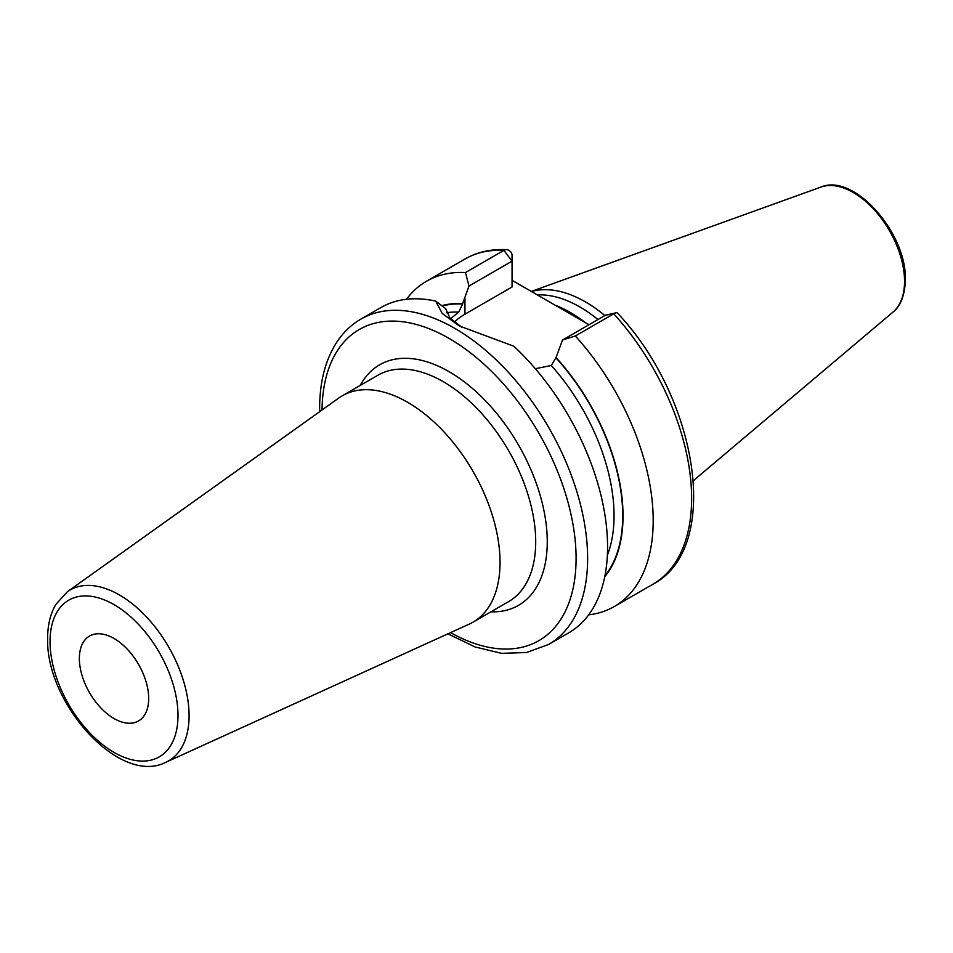 <?xml version="1.0" encoding="UTF-8"?>
<svg xmlns="http://www.w3.org/2000/svg" width="953" height="953" viewBox="0 0 953 953"><rect width="100%" height="100%" fill="white"/><g stroke="black" fill="none" stroke-linecap="round" stroke-linejoin="round"><path stroke-width="1.43" d="M604.893 315.55A127.75 73.75 -120 0 0 531.44 291.511M597.96 319.553A125.605 72.511 -120 0 0 537.397 294.942M512.047 280.313L588.99 324.735M588.668 614.84A187.812 108.428 -120 0 0 614.292 606.537A187.812 108.428 -120 0 0 575.314 335.98L562.508 340.03L556.052 357.554A160.759 92.822 -120 0 1 604.75 576.72M465.469 272.558L503.887 250.377A187.812 108.428 60 0 0 464.909 259.061L426.491 281.242A187.812 108.428 -120 0 1 465.469 272.558L468.983 286.031L462.646 303.626A160.759 92.822 -120 0 0 441.799 305.687M426.491 281.242A187.812 108.428 -120 0 0 406.49 299.278M616.043 312.81L605.572 315.157L613.744 313.799A187.812 108.428 60 0 1 652.722 584.356C722.088 548.261 698.549 398.723 617.401 313.001A8.172 2.347 137.8 0 0 616.043 312.81A8.172 2.347 137.8 0 0 613.744 313.799L575.314 335.98M360.925 319.088A187.812 108.428 -120 0 1 505.662 369.407A187.812 108.428 -120 0 1 587.632 558.41A187.812 108.428 60 0 1 548.737 644.383L568.679 632.875A187.812 108.428 -120 0 0 607.573 546.903A187.812 108.428 -120 0 0 513.834 346.213L459.167 325.89L442.24 313.466L435.712 301.112A187.812 108.428 -120 0 0 380.866 307.581L360.925 319.088C350.99 324.866 342.746 332.871 336.195 343.104C325.164 360.675 319.648 382.439 319.636 408.396L319.672 411.672M535.336 368.716L551.299 365.487L556.052 357.554M442.228 306.02A160.318 92.56 60 0 1 462.646 304.019L458.738 312.048L450.614 318.695M468.983 286.031L512.047 261.17L512.047 286.984L464.945 314.18A66.126 38.18 0 0 0 454.402 322.126M462.241 327.606L449.995 318.028L445.575 308.546L435.712 301.112M503.887 250.377A8.172 6.242 -87 0 1 506.71 249.674A8.172 6.242 -87 0 1 512.047 254.499L512.047 261.17L503.887 250.377M605.572 315.157L562.508 340.03M500.039 562.365A130.704 75.466 -120 0 0 442.978 430.827A130.704 75.466 -120 0 0 342.258 395.805A130.704 75.466 -120 0 0 338.72 398.08L67.365 591.742A98.624 56.942 60 0 1 144.225 614.578A98.624 56.942 60 0 1 189.087 715.691A98.624 56.942 60 0 1 165.834 762.293L469.221 624.12A130.704 75.466 60 0 0 472.962 622.202A130.704 75.466 60 0 0 500.039 562.365M79.361 658.499A49.02 28.304 60 0 1 89.511 636.056A49.02 28.304 60 0 1 127.285 649.184A49.02 28.304 60 0 1 148.68 698.513A49.02 28.304 60 0 1 138.53 720.956A49.02 28.304 60 0 1 100.756 707.817A49.02 28.304 60 0 1 79.361 658.499M820.926 187.074A72.535 41.872 -120 0 1 875.295 210.97A72.535 41.872 -120 0 1 904.54 281.326A72.535 41.872 60 0 1 893.068 312.036C897.285 308.843 904.826 300.1 905.35 279.908C907.053 233.449 854.091 172.731 820.926 187.074L531.321 291.439M585.499 322.722A125.605 72.511 -120 0 0 555.611 305.389M551.299 365.487A154.195 89.022 60 0 1 607.371 555.254M446.457 312.751A154.195 89.022 60 0 1 458.738 312.048M556.052 357.947A160.318 92.56 60 0 1 604.929 575.838M464.945 314.18L464.945 297.122M450.578 632.613A179.641 103.722 60 0 0 576.088 558.41A179.641 103.722 -120 0 0 449.816 338.839A179.641 103.722 -120 0 0 322.043 409.981M490.95 611.814A138.876 80.183 -120 0 0 547.26 541.769A138.876 80.183 -120 0 0 470.52 386.811A138.876 80.183 -120 0 0 360.246 385.417M472.962 622.202L508.64 601.605A130.704 75.466 -120 0 0 535.705 541.769A130.704 75.466 -120 0 0 478.656 410.231A130.704 75.466 -120 0 0 377.924 375.208L342.258 395.805M50.044 641.572A90.475 52.236 60 0 1 114.026 604.631A90.475 52.236 60 0 1 177.997 715.441A90.475 52.236 60 0 1 114.026 752.382A90.475 52.236 60 0 1 50.044 641.572M893.068 312.036L693.439 480.61M652.722 584.356L614.292 606.537M464.909 259.061C477.31 251.985 491.248 248.864 506.71 249.674M447.922 633.828L475.011 646.932L501.516 653.329L526.497 652.543L548.737 644.383M165.834 762.293C119.351 786.13 45.506 702.706 47.65 638.236C47.626 625.132 50.354 613.887 55.81 604.476L67.365 591.742"/></g></svg>
